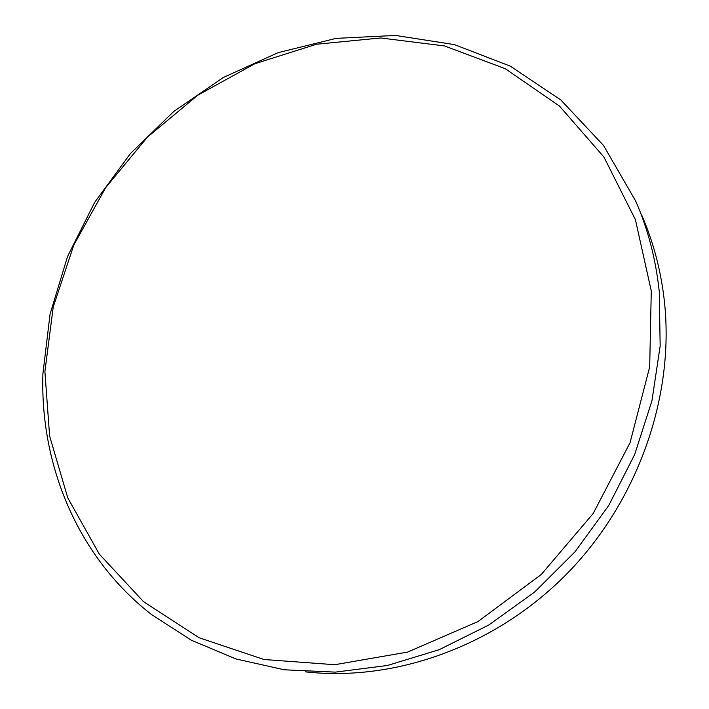 <?xml version="1.0" encoding="UTF-8"?>
<svg xmlns="http://www.w3.org/2000/svg" width="709" height="709" viewBox="0 0 709 709"><rect width="100%" height="100%" fill="white"/><g stroke="black" fill="none" stroke-linecap="round" stroke-linejoin="round"><path stroke-width="1.06" d="M305.224 671.831C394.55 681.934 494.714 646.679 566.181 574.529C637.409 502.211 674.241 397.882 664.625 303.487C661.32 271.964 653.627 242.372 641.539 214.721M651.27 290.947L635.406 219.666L603.917 157.026L559.472 106.049L505.251 68.702L444.578 45.961L380.662 37.976L316.498 44.242L254.744 63.775L197.714 95.254L147.437 137.138L105.641 187.69L73.816 245.013L53.228 307.05L44.906 371.551L49.621 436.044L67.763 497.851L99.295 554.084L143.572 601.719L199.202 637.781L263.961 659.503L334.728 664.714L407.569 652.094L477.99 621.563L541.304 574.45L593.158 513.52L630.044 442.744L649.692 366.881L651.27 290.947M42.921 373.616L50.082 314.043L67.594 256.383L94.687 202.349L130.456 153.534L173.802 111.428L223.512 77.378L278.158 52.652L336.119 38.366L395.56 35.45L454.398 44.605L510.329 66.159L560.872 100.004L603.492 145.434L635.707 201.081C648.07 229.362 655.931 259.662 659.29 291.984L660.159 346.054L651.934 400.833L634.652 454.575L608.739 505.482L574.99 551.841L534.524 592.13L488.714 625.063L439.146 649.71L387.469 665.467L335.348 672.123L284.362 669.801L235.929 658.936L191.279 640.2L151.425 614.446C77.591 557.035 39.881 464.953 42.921 373.616"/></g></svg>
